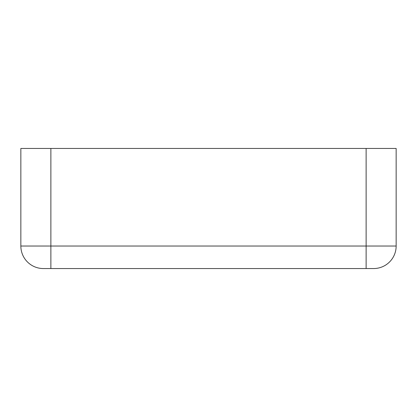 <?xml version="1.0" encoding="UTF-8"?>
<svg xmlns="http://www.w3.org/2000/svg" width="417" height="417" viewBox="0 0 417 417"><rect width="100%" height="100%" fill="white"/><g stroke="black" fill="none" stroke-linecap="round" stroke-linejoin="round"><path stroke-width="0.63" d="M373.632 268.548A22.518 22.518 0 0 0 396.15 246.03A22.518 22.518 0 0 1 373.632 268.548A22.518 22.518 0 0 0 396.15 246.03A22.518 22.518 0 0 1 373.632 268.548L366.126 268.548L366.126 246.03L50.874 246.03L50.874 268.548L366.126 268.548M50.874 268.548L43.368 268.548L50.874 268.548M366.126 148.452L396.15 148.452L396.15 246.03L366.126 246.03L366.126 148.452L20.85 148.452L20.85 246.03L50.874 246.03L50.874 148.452M43.368 268.548A22.518 22.518 0 0 1 20.85 246.03A22.518 22.518 0 0 0 43.368 268.548"/></g></svg>
